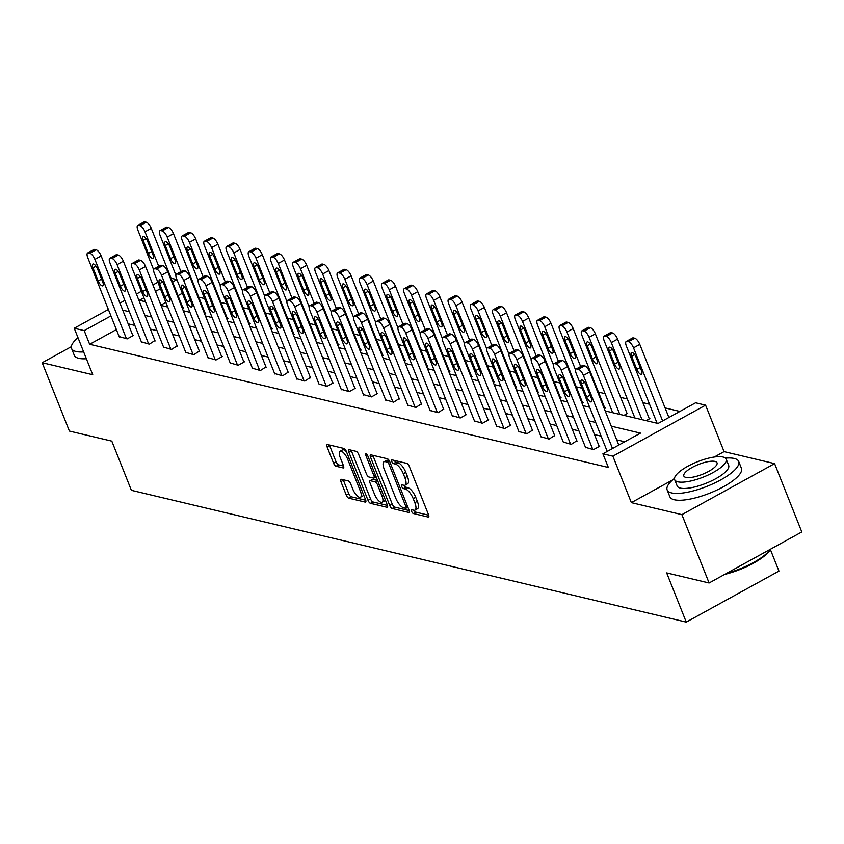 <?xml version="1.0" encoding="UTF-8"?>
<svg xmlns="http://www.w3.org/2000/svg" width="844" height="844" viewBox="0 0 844 844"><rect width="100%" height="100%" fill="white"/><g stroke="black" fill="none" stroke-linecap="round" stroke-linejoin="round"><path stroke-width="1.27" d="M411.619 511.411A2.121 0.781 -118.8 0 0 413.338 513.521L428.182 517.045A3.028 1.118 -118.8 0 0 428.573 517.013A3.028 1.118 -118.8 0 0 428.52 514.703L409.298 466.405A3.028 1.118 -118.8 0 0 406.829 463.388L391.985 459.864A2.121 0.781 -118.8 0 0 391.711 459.885A2.121 0.781 -118.8 0 0 391.753 461.51A2.121 0.781 -118.8 0 0 393.483 463.62L395.403 464.073A9.674 3.598 -118.8 0 1 403.295 473.727L404.888 477.746A9.674 3.598 -118.8 0 1 405.088 485.163A9.674 3.598 -118.8 0 1 403.833 485.268L401.913 484.815A2.121 0.781 -118.8 0 0 401.638 484.836A2.121 0.781 -118.8 0 0 401.681 486.46A2.121 0.781 -118.8 0 0 403.411 488.57L405.331 489.024A9.674 3.598 -118.8 0 1 413.222 498.677L414.826 502.697A9.674 3.598 -118.8 0 1 415.016 510.114A9.674 3.598 -118.8 0 1 413.771 510.219L411.851 509.765A2.121 0.781 -118.8 0 0 411.577 509.787A2.121 0.781 -118.8 0 0 411.619 511.411M414.225 510.293A2.121 0.781 -118.8 0 0 415.849 512.15L428.689 515.199M394.391 460.434A2.121 0.781 -118.8 0 0 395.984 462.238L397.904 462.691L395.403 464.073M404.297 485.332A2.121 0.781 -118.8 0 0 405.911 487.188L407.842 487.653L405.331 489.024M341.229 479.265A3.028 1.118 -118.8 0 0 340.839 479.308A3.028 1.118 -118.8 0 0 340.902 481.618L346.293 495.175A3.028 1.118 -118.8 0 0 348.751 498.182L365.241 502.106A3.028 1.118 -118.8 0 0 365.631 502.064A3.028 1.118 -118.8 0 0 365.568 499.753L346.356 451.456A3.028 1.118 -118.8 0 0 343.888 448.438L327.398 444.524A3.028 1.118 -118.8 0 0 327.008 444.556A3.028 1.118 -118.8 0 0 327.071 446.877L333.58 463.24A3.028 1.118 -118.8 0 0 336.049 466.257L343.107 467.935A3.028 1.118 -118.8 0 0 343.497 467.903A3.028 1.118 -118.8 0 0 343.434 465.582L340.206 457.469A8.092 3.007 -118.8 0 1 340.048 451.266A8.092 3.007 -118.8 0 1 347.675 459.241L360.335 491.039A8.092 3.007 -118.8 0 1 360.493 497.232A8.092 3.007 -118.8 0 1 352.855 489.256L350.745 483.96A3.028 1.118 -118.8 0 0 348.287 480.943L341.229 479.265M116.377 329.582L89.643 344.289L84.2 330.626L74.24 328.253L108.37 309.474M709.097 582.982L681.899 514.64L774.602 463.63L801.8 531.963L709.097 582.982L666.676 572.907L686.256 622.112L131.39 490.332L111.809 441.138L69.398 431.062L42.2 362.72L92.734 374.725L74.24 328.253M672.679 479.909L631.365 502.644L681.899 514.64M631.365 502.644L612.871 456.171L602.911 453.808L640.49 433.12L611.256 426.178M89.643 344.289L608.355 467.471L602.911 453.808M389.738 505.493A3.028 1.118 -118.8 0 0 392.207 508.51L408.696 512.424A3.028 1.118 -118.8 0 0 409.087 512.382A3.028 1.118 -118.8 0 0 409.023 510.071L389.801 461.773A3.028 1.118 -118.8 0 0 387.343 458.756L370.854 454.842A3.028 1.118 -118.8 0 0 370.463 454.874A3.028 1.118 -118.8 0 0 370.527 457.195L389.738 505.493L392.249 504.111A3.028 1.118 -118.8 0 0 394.718 507.128L409.203 510.567M386.963 507.265L370.484 503.341A3.028 1.118 -118.8 0 1 368.016 500.334L348.794 452.036A3.028 1.118 -118.8 0 1 348.741 449.715A3.028 1.118 -118.8 0 1 349.131 449.683L356.179 451.361A3.028 1.118 -118.8 0 1 358.647 454.378L366.444 473.959A3.028 1.118 -118.8 0 0 368.902 476.976L373.586 478.084A3.028 1.118 -118.8 0 0 373.976 478.052A3.028 1.118 -118.8 0 0 373.913 475.731L365.8 455.349A2.121 0.781 -118.8 0 1 365.758 453.724A2.121 0.781 -118.8 0 1 367.762 455.813L387.301 504.912A3.028 1.118 -118.8 0 1 387.354 507.223A3.028 1.118 -118.8 0 1 386.963 507.265L387.596 506.917M71.36 346.673L42.2 362.72M686.256 622.112L778.959 571.093L770.361 549.476M624.782 441.771L616.7 439.851M601.15 436.158L594.492 434.576M578.942 430.883L572.285 429.301M556.734 425.608L550.077 424.026M534.526 420.333L527.869 418.751M512.319 415.058L505.661 413.476M490.111 409.783L483.464 408.211M467.914 404.519L461.257 402.936M445.706 399.244L439.049 397.661M423.498 393.969L416.841 392.386M401.29 388.694L394.633 387.111M379.083 383.419L372.426 381.836M356.885 378.144L350.228 376.561M334.678 372.869L328.021 371.297M312.47 367.604L305.813 366.022M290.262 362.329L283.605 360.747M268.054 357.054L261.397 355.472M245.847 351.779L239.2 350.197M223.649 346.504L216.992 344.922M201.442 341.229L194.785 339.647M179.234 335.954L172.577 334.382M157.026 330.69L150.369 329.107M134.818 325.415L128.161 323.832M585.483 447.32L593.49 449.63L599.757 446.191L599.04 446.022M563.275 442.045L571.282 444.366L576.842 440.747M541.067 436.77L549.075 439.091L554.635 435.472M518.86 431.495L526.878 433.816L532.427 430.197M496.652 426.22L504.67 428.541L510.936 425.091L510.219 424.922M474.455 420.945L482.462 423.266L488.729 419.816L488.011 419.647M452.247 415.67L460.254 417.991L466.521 414.552L465.804 414.372M430.039 410.406L438.047 412.716L443.606 409.108M407.831 405.131L415.839 407.452L421.399 403.833M385.624 399.856L393.642 402.177L399.191 398.558M363.416 394.581L371.434 396.902L377.701 393.452L376.983 393.283M341.219 389.306L349.226 391.627L355.493 388.177L354.775 388.008M319.011 384.031L327.018 386.352L333.285 382.902L332.568 382.733M296.803 378.756L304.811 381.077L310.37 377.458M274.595 373.491L282.613 375.802L288.163 372.193M252.388 368.216L260.406 370.527L265.955 366.918M230.18 362.941L238.198 365.262L244.465 361.812L243.747 361.643M207.983 357.666L215.99 359.987L222.257 356.537L221.539 356.368M185.775 352.391L193.782 354.712L199.342 351.093M163.567 347.116L171.575 349.437L177.135 345.818M141.359 341.841L149.377 344.162L154.927 340.543M119.152 336.566L127.17 338.887L133.436 335.448L132.719 335.279M679.905 411.439L665.072 407.916M649.521 404.223L642.864 402.641M627.314 398.948L620.656 397.366M605.106 393.673L598.449 392.091M582.065 388.198L576.252 386.816M559.857 382.923L554.044 381.541M537.649 377.648L531.836 376.276M515.441 372.383L509.628 371.001M493.234 367.108L487.421 365.726M471.036 361.833L465.213 360.451M448.829 356.558L443.016 355.176M426.621 351.283L420.808 349.901M404.413 346.008L398.6 344.626M382.205 340.733L376.392 339.362M359.998 335.469L354.185 334.087M337.8 330.194L331.987 328.812M315.593 324.919L309.78 323.537M293.385 319.644L287.572 318.262M271.177 314.369L265.364 312.987M248.969 309.094L243.156 307.712M226.772 303.819L220.949 302.437M204.564 298.544L198.751 297.172M171.1 278.225L176.913 279.607L182.346 293.269L178.031 295.643M165.857 302.352L160.919 305.074M646.156 420.65L649.869 418.613L649.152 418.445M623.948 415.375L627.662 413.338L626.944 413.17M604.304 408.696L605.454 408.063L604.747 407.895M582.096 403.421L583.246 402.788L582.539 402.62M559.889 398.157L561.038 397.513L560.332 397.345M537.681 392.882L538.841 392.249L538.124 392.08M515.473 387.607L516.633 386.974L515.916 386.805M493.265 382.332L494.426 381.699L493.708 381.53M471.068 377.057L472.218 376.424L471.511 376.255M448.86 371.782L450.01 371.149L449.303 370.98M426.653 366.507L427.802 365.874L427.096 365.705M404.445 361.243L405.605 360.599L404.888 360.43M382.237 355.968L383.398 355.335L382.68 355.155M360.04 350.693L361.19 350.06L360.472 349.891M337.832 345.418L338.982 344.785L338.275 344.616M315.624 340.143L316.774 339.51L316.067 339.341M293.417 334.868L294.567 334.235L293.86 334.066M271.209 329.593L272.369 328.96L271.652 328.791M249.001 324.328L250.162 323.685L249.444 323.516M226.804 319.053L227.954 318.41L227.247 318.241M204.596 313.778L205.746 313.145L205.039 312.976M182.388 308.503L183.538 307.87L182.832 307.701M605.18 410.922L658.035 423.477L695.614 402.788L705.584 405.162L612.871 456.171M774.602 463.63L724.068 451.624L705.584 405.162M119.922 303.112L124.87 300.401M136.422 294.039L141.359 291.317M152.912 284.966L157.86 282.244M110.933 315.909L84.2 330.626M595.706 422.485L589.049 420.903M573.498 417.21L566.841 415.638M551.29 411.946L544.633 410.363M529.093 406.671L522.436 405.088M506.885 401.396L500.228 399.813M484.678 396.121L478.02 394.538M462.47 390.846L455.813 389.263M440.262 385.571L433.605 383.988M418.054 380.296L411.408 378.724M395.857 375.021L389.2 373.449M373.649 369.756L366.992 368.174M351.442 364.481L344.785 362.899M329.234 359.206L322.577 357.624M307.026 353.931L300.369 352.349M284.829 348.656L278.172 347.074M262.621 343.381L255.964 341.799M240.413 338.106L233.756 336.534M218.206 332.842L211.549 331.259M195.998 327.567L189.341 325.984M173.79 322.292L167.144 320.709M151.593 317.017L144.936 315.434M129.385 311.742L122.728 310.159M143.923 297.763L139.323 300.285L145.516 301.762M161.067 305.454L167.724 307.037M183.275 310.729L189.932 312.301M205.482 315.994L212.129 317.576M227.68 321.269L234.337 322.851M249.887 326.544L256.544 328.126M272.095 331.819L278.752 333.401M294.303 337.094L300.96 338.676M316.511 342.369L323.168 343.951M338.718 347.644L345.365 349.216M360.916 352.908L367.573 354.491M383.123 358.183L389.78 359.766M405.331 363.458L411.988 365.041M427.539 368.733L434.196 370.316M449.746 374.008L456.404 375.591M471.944 379.283L478.601 380.866M494.151 384.558L500.808 386.13M516.359 389.833L523.016 391.405M538.567 395.097L545.224 396.68M560.775 400.373L567.432 401.955M582.982 405.647L589.629 407.23M176.913 279.607L172.598 281.98M160.423 288.68L155.475 291.402M724.068 451.624L714.246 457.037M415.016 510.114L417.516 508.732A9.674 3.598 -118.8 0 0 417.326 501.325L414.826 502.697M407.842 487.653A9.674 3.598 -118.8 0 1 415.723 497.295L417.326 501.325M405.088 485.163L407.589 483.781A9.674 3.598 -118.8 0 0 407.399 476.364L404.888 477.746M397.904 462.691A9.674 3.598 -118.8 0 1 405.795 472.345L407.399 476.364M372.858 455.317A3.028 1.118 -118.8 0 0 373.027 455.813L392.249 504.111M405.658 508.299A2.121 0.781 -118.8 0 0 405.932 508.278A2.121 0.781 -118.8 0 0 405.89 506.653L389.021 464.263A2.121 0.781 -118.8 0 0 387.301 462.153L385.275 461.668A9.674 3.598 -118.8 0 0 384.02 461.773A9.674 3.598 -118.8 0 0 384.22 469.19L395.752 498.171A9.674 3.598 -118.8 0 0 403.632 507.814L405.658 508.299M384.02 461.773L386.531 460.402A9.674 3.598 -118.8 0 1 387.776 460.286L389.242 460.634M387.47 505.408L372.985 501.969L370.484 503.341M351.125 450.158A3.028 1.118 -118.8 0 0 351.304 450.654L370.527 498.952A3.028 1.118 -118.8 0 0 372.985 501.969M374.525 494.289A8.092 3.007 -118.8 0 0 382.163 502.254A8.092 3.007 -118.8 0 0 382.005 496.061L377.542 484.857A3.028 1.118 -118.8 0 0 375.084 481.84L370.4 480.732A3.028 1.118 -118.8 0 0 370.01 480.763A3.028 1.118 -118.8 0 0 370.073 483.084L374.525 494.289M382.163 502.254L384.674 500.882A8.092 3.007 -118.8 0 0 385.328 499.975M372.278 479.698A3.028 1.118 -118.8 0 1 372.521 479.392A3.028 1.118 -118.8 0 1 372.911 479.35L377.563 480.458L375.084 481.84M360.493 497.232L362.994 495.85A8.092 3.007 -118.8 0 0 363.658 494.943M346.525 451.899A8.092 3.007 -118.8 0 0 342.548 449.884L340.048 451.266M329.403 444.999A3.028 1.118 -118.8 0 0 329.571 445.495L336.091 461.858A3.028 1.118 -118.8 0 0 338.549 464.875L343.613 466.078M343.223 479.74A3.028 1.118 -118.8 0 0 343.402 480.247L348.794 493.793A3.028 1.118 -118.8 0 0 351.262 496.81L365.747 500.249M668.891 417.495L639.794 344.394A6.161 2.289 61.2 0 0 634.772 338.244L633.348 337.906A6.161 2.289 61.2 0 0 632.557 337.98L626.29 341.43A6.161 2.289 -118.8 0 0 626.406 346.146L657.096 423.245M626.29 341.43A6.161 2.289 -118.8 0 1 627.081 341.356L628.506 341.693A6.161 2.289 -118.8 0 1 633.527 347.833L662.624 420.945M631.607 356.295L636.83 369.408A4.927 1.825 -118.8 0 0 641.482 374.272A4.927 1.825 -118.8 0 0 641.387 370.495L636.165 357.371A4.927 1.825 -118.8 0 0 631.512 352.518A4.927 1.825 -118.8 0 0 631.607 356.295L634.646 354.617M607.226 451.434L576.304 373.723A6.161 2.289 -118.8 0 1 576.178 369.007A6.161 2.289 -118.8 0 1 576.969 368.933L578.393 369.271A6.161 2.289 -118.8 0 1 583.415 375.411L612.512 448.523M618.779 445.073L589.682 371.972L583.415 375.411M581.495 383.872A4.927 1.825 61.2 0 1 581.4 380.095A4.927 1.825 61.2 0 1 586.053 384.948L591.275 398.073A4.927 1.825 61.2 0 1 591.37 401.849A4.927 1.825 61.2 0 1 586.717 396.986L581.495 383.872L584.533 382.195M576.178 369.007L582.444 365.558A6.161 2.289 61.2 0 1 583.236 365.484L584.66 365.821A6.161 2.289 61.2 0 1 589.682 371.972M770.519 549.18A37.579 11.13 158.3 0 1 724.669 574.405M726.705 573.287A38.497 11.405 -21.7 0 0 770.361 549.265M674.504 478.379A38.497 11.405 -21.7 0 0 667.15 489.931A38.497 11.405 -21.7 0 0 671.602 492.928A38.497 11.405 -21.7 0 0 714.151 483.253A38.497 11.405 -21.7 0 0 738.7 461.457A38.497 11.405 -21.7 0 0 734.248 458.461A38.497 11.405 -21.7 0 0 725.429 458.123M667.15 489.931L669.872 496.768A38.497 11.405 -21.7 0 0 674.324 499.764A38.497 11.405 -21.7 0 0 716.872 490.09A38.497 11.405 -21.7 0 0 741.422 468.293L738.7 461.457M726.178 459.157L728.678 465.445A27.725 8.208 158.3 0 1 711.007 481.133A27.725 8.208 158.3 0 1 680.38 488.106A27.725 8.208 158.3 0 1 677.173 485.944L674.673 479.656A27.725 8.208 -21.7 0 0 677.869 481.818A27.725 8.208 -21.7 0 0 708.506 474.856A27.725 8.208 -21.7 0 0 726.178 459.157A27.725 8.208 -21.7 0 0 722.97 456.994A27.725 8.208 -21.7 0 0 692.344 463.968A27.725 8.208 -21.7 0 0 674.673 479.656M714.952 461.415A17.861 5.286 -21.7 0 0 695.213 465.899A17.861 5.286 -21.7 0 0 683.83 476.016A17.861 5.286 -21.7 0 0 685.887 477.409A17.861 5.286 -21.7 0 0 705.637 472.914A17.861 5.286 -21.7 0 0 717.02 462.797A17.861 5.286 -21.7 0 0 714.952 461.415M77.996 337.706A38.497 11.405 -21.7 0 0 71.582 348.488A38.497 11.405 -21.7 0 0 76.034 351.494A38.497 11.405 -21.7 0 0 83.661 351.916M71.582 348.488L74.304 355.324A38.497 11.405 -21.7 0 0 78.756 358.32A38.497 11.405 -21.7 0 0 86.373 358.753M649.342 418.898L617.586 339.119A6.161 2.289 61.2 0 0 612.565 332.979L611.14 332.631A6.161 2.289 61.2 0 0 610.349 332.705L604.082 336.155A6.161 2.289 -118.8 0 0 604.209 340.87L634.888 417.98M604.082 336.155A6.161 2.289 -118.8 0 1 604.874 336.081L606.298 336.418A6.161 2.289 -118.8 0 1 611.32 342.569L642.01 419.668M609.4 351.02L614.622 364.144A4.927 1.825 -118.8 0 0 619.274 368.997A4.927 1.825 -118.8 0 0 619.179 365.22L613.957 352.096A4.927 1.825 -118.8 0 0 609.305 347.243A4.927 1.825 -118.8 0 0 609.4 351.02L612.438 349.342M627.134 413.634L595.379 333.844A6.161 2.289 61.2 0 0 590.357 327.704L588.933 327.366A6.161 2.289 61.2 0 0 588.141 327.43L581.875 330.88A6.161 2.289 -118.8 0 0 582.001 335.596L612.681 412.705M581.875 330.88A6.161 2.289 -118.8 0 1 582.666 330.806L584.09 331.143A6.161 2.289 -118.8 0 1 589.112 337.294L619.802 414.393M587.192 345.745L592.414 358.869A4.927 1.825 -118.8 0 0 597.067 363.722A4.927 1.825 -118.8 0 0 596.972 359.945L591.749 346.831A4.927 1.825 -118.8 0 0 587.097 341.968A4.927 1.825 -118.8 0 0 587.192 345.745L590.241 344.078M585.662 447.774L554.097 368.448A6.161 2.289 -118.8 0 1 553.97 363.732A6.161 2.289 -118.8 0 1 554.761 363.658L556.185 363.996A6.161 2.289 -118.8 0 1 561.207 370.136L592.783 449.462M599.229 446.476L567.474 366.697L561.207 370.136M559.287 378.597A4.927 1.825 61.2 0 1 559.192 374.82A4.927 1.825 61.2 0 1 563.845 379.673L569.067 392.798A4.927 1.825 61.2 0 1 569.162 396.574A4.927 1.825 61.2 0 1 564.509 391.711L559.287 378.597L562.336 376.92M553.97 363.732L560.237 360.282A6.161 2.289 61.2 0 1 561.028 360.209L562.452 360.546A6.161 2.289 61.2 0 1 567.474 366.697M563.454 442.499L531.889 363.173A6.161 2.289 -118.8 0 1 531.762 358.457A6.161 2.289 -118.8 0 1 532.564 358.383L533.988 358.721A6.161 2.289 -118.8 0 1 539.01 364.872L570.576 444.197M577.022 441.201L545.266 361.422L539.01 364.872M537.09 373.322A4.927 1.825 61.2 0 1 536.984 369.545A4.927 1.825 61.2 0 1 541.637 374.398L546.859 387.523A4.927 1.825 61.2 0 1 546.965 391.299A4.927 1.825 61.2 0 1 542.312 386.447L537.09 373.322L540.128 371.645M531.762 358.457L538.029 355.007A6.161 2.289 61.2 0 1 538.82 354.934L540.244 355.282A6.161 2.289 61.2 0 1 545.266 361.422M604.926 408.359L573.171 328.569A6.161 2.289 61.2 0 0 568.149 322.429L566.725 322.091A6.161 2.289 61.2 0 0 565.934 322.155L559.667 325.605A6.161 2.289 -118.8 0 0 559.794 330.331L575.597 370.041M559.667 325.605A6.161 2.289 -118.8 0 1 560.469 325.541L561.893 325.879A6.161 2.289 -118.8 0 1 566.915 332.019L580.651 366.539M564.995 340.47L570.217 353.594A4.927 1.825 -118.8 0 0 574.869 358.447A4.927 1.825 -118.8 0 0 574.764 354.67L569.542 341.556A4.927 1.825 -118.8 0 0 564.889 336.693A4.927 1.825 -118.8 0 0 564.995 340.47L568.033 338.803M582.719 403.084L550.974 323.294A6.161 2.289 61.2 0 0 545.941 317.154L544.528 316.817A6.161 2.289 61.2 0 0 543.726 316.89L537.47 320.33A6.161 2.289 -118.8 0 0 537.586 325.056L553.39 364.766M537.47 320.33A6.161 2.289 -118.8 0 1 538.261 320.266L539.685 320.604A6.161 2.289 -118.8 0 1 544.707 326.744L558.443 361.264M542.787 335.195L548.009 348.319A4.927 1.825 -118.8 0 0 552.662 353.182A4.927 1.825 -118.8 0 0 552.556 349.405L547.345 336.281A4.927 1.825 -118.8 0 0 542.681 331.418A4.927 1.825 -118.8 0 0 542.787 335.195L545.825 333.528M560.511 397.809L528.766 318.019A6.161 2.289 61.2 0 0 523.744 311.879L522.32 311.541A6.161 2.289 61.2 0 0 521.518 311.615L515.262 315.055A6.161 2.289 -118.8 0 0 515.378 319.781L531.182 359.491M515.262 315.055A6.161 2.289 -118.8 0 1 516.053 314.991L517.477 315.329A6.161 2.289 -118.8 0 1 522.499 321.469L536.235 355.999M520.579 329.92L525.801 343.044A4.927 1.825 -118.8 0 0 530.454 347.907A4.927 1.825 -118.8 0 0 530.359 344.13L525.137 331.006A4.927 1.825 -118.8 0 0 520.484 326.143A4.927 1.825 -118.8 0 0 520.579 329.92L523.618 328.253M541.247 437.224L509.681 357.898A6.161 2.289 -118.8 0 1 509.565 353.182A6.161 2.289 -118.8 0 1 510.356 353.108L511.781 353.446A6.161 2.289 -118.8 0 1 516.802 359.597L548.368 438.922M554.814 435.937L523.069 356.147L516.802 359.597M514.882 368.047A4.927 1.825 61.2 0 1 514.777 364.27A4.927 1.825 61.2 0 1 519.44 369.134L524.651 382.248A4.927 1.825 61.2 0 1 524.757 386.024A4.927 1.825 61.2 0 1 520.104 381.171L514.882 368.047L517.921 366.37M509.565 353.182L515.821 349.732A6.161 2.289 61.2 0 1 516.623 349.669L518.037 350.007A6.161 2.289 61.2 0 1 523.069 356.147M519.049 431.959L487.473 352.634A6.161 2.289 -118.8 0 1 487.357 347.907A6.161 2.289 -118.8 0 1 488.148 347.833L489.573 348.182A6.161 2.289 -118.8 0 1 494.595 354.322L526.16 433.647M532.606 430.662L500.861 350.872L494.595 354.322M492.674 362.772A4.927 1.825 61.2 0 1 492.579 358.995A4.927 1.825 61.2 0 1 497.232 363.859L502.454 376.973A4.927 1.825 61.2 0 1 502.549 380.749A4.927 1.825 61.2 0 1 497.897 375.897L492.674 362.772L495.713 361.105M487.357 347.907L493.613 344.457A6.161 2.289 61.2 0 1 494.415 344.394L495.839 344.732A6.161 2.289 61.2 0 1 500.861 350.872M496.842 426.684L465.276 347.359A6.161 2.289 -118.8 0 1 465.149 342.632A6.161 2.289 -118.8 0 1 465.941 342.569L467.365 342.907A6.161 2.289 -118.8 0 1 472.387 349.047L503.952 428.372M510.398 425.387L478.653 345.597L472.387 349.047M470.467 357.497A4.927 1.825 61.2 0 1 470.372 353.72A4.927 1.825 61.2 0 1 475.024 358.584L480.247 371.708A4.927 1.825 61.2 0 1 480.341 375.474A4.927 1.825 61.2 0 1 475.689 370.621L470.467 357.497L473.505 355.83M465.149 342.632L471.416 339.193A6.161 2.289 61.2 0 1 472.207 339.119L473.632 339.457A6.161 2.289 61.2 0 1 478.653 345.597M538.303 392.534L506.558 312.755A6.161 2.289 61.2 0 0 501.536 306.604L500.112 306.267A6.161 2.289 61.2 0 0 499.321 306.34L493.054 309.79A6.161 2.289 -118.8 0 0 493.181 314.506L508.985 354.216M493.054 309.79A6.161 2.289 -118.8 0 1 493.846 309.716L495.27 310.054A6.161 2.289 -118.8 0 1 500.292 316.194L514.028 350.724M498.371 324.655L503.594 337.769A4.927 1.825 -118.8 0 0 508.246 342.632A4.927 1.825 -118.8 0 0 508.151 338.855L502.929 325.731A4.927 1.825 -118.8 0 0 498.276 320.878A4.927 1.825 -118.8 0 0 498.371 324.655L501.41 322.978M474.634 421.409L443.068 342.084A6.161 2.289 -118.8 0 1 442.942 337.357A6.161 2.289 -118.8 0 1 443.733 337.294L445.157 337.632A6.161 2.289 -118.8 0 1 450.179 343.772L481.755 423.097M488.201 420.112L456.446 340.322L450.179 343.772M448.259 352.222A4.927 1.825 61.2 0 1 448.164 348.445A4.927 1.825 61.2 0 1 452.817 353.309L458.039 366.433A4.927 1.825 61.2 0 1 458.134 370.21A4.927 1.825 61.2 0 1 453.481 365.346L448.259 352.222L451.297 350.555M442.942 337.357L449.208 333.918A6.161 2.289 61.2 0 1 450 333.844L451.424 334.182A6.161 2.289 61.2 0 1 456.446 340.322M516.106 387.259L484.351 307.48A6.161 2.289 61.2 0 0 479.329 301.329L477.904 300.991A6.161 2.289 61.2 0 0 477.113 301.065L470.846 304.515A6.161 2.289 -118.8 0 0 470.973 309.231L486.777 348.952M470.846 304.515A6.161 2.289 -118.8 0 1 471.638 304.441L473.062 304.779A6.161 2.289 -118.8 0 1 478.084 310.919L491.83 345.449M476.164 319.38L481.386 332.494A4.927 1.825 -118.8 0 0 486.038 337.357A4.927 1.825 -118.8 0 0 485.944 333.58L480.721 320.456A4.927 1.825 -118.8 0 0 476.069 315.603A4.927 1.825 -118.8 0 0 476.164 319.38L479.202 317.703M452.426 416.134L420.861 336.809A6.161 2.289 -118.8 0 1 420.734 332.093A6.161 2.289 -118.8 0 1 421.536 332.019L422.949 332.357A6.161 2.289 -118.8 0 1 427.982 338.497L459.547 417.822M465.993 414.837L434.238 335.047L427.982 338.497M426.062 346.958A4.927 1.825 61.2 0 1 425.956 343.181A4.927 1.825 61.2 0 1 430.609 348.034L435.831 361.158A4.927 1.825 61.2 0 1 435.937 364.935A4.927 1.825 61.2 0 1 431.273 360.072L426.062 346.958L429.1 345.28M420.734 332.093L427.001 328.643A6.161 2.289 61.2 0 1 427.792 328.569L429.216 328.907A6.161 2.289 61.2 0 1 434.238 335.047M493.898 381.984L462.143 302.205A6.161 2.289 61.2 0 0 457.121 296.065L455.697 295.716A6.161 2.289 61.2 0 0 454.905 295.79L448.639 299.24A6.161 2.289 -118.8 0 0 448.765 303.956L464.569 343.677M448.639 299.24A6.161 2.289 -118.8 0 1 449.441 299.166L450.854 299.504A6.161 2.289 -118.8 0 1 455.887 305.655L469.623 340.174M453.966 314.105L459.178 327.229A4.927 1.825 -118.8 0 0 463.841 332.082A4.927 1.825 -118.8 0 0 463.736 328.305L458.514 315.181A4.927 1.825 -118.8 0 0 453.861 310.328A4.927 1.825 -118.8 0 0 453.966 314.105L457.005 312.428M430.218 410.859L398.653 331.534A6.161 2.289 -118.8 0 1 398.526 326.818A6.161 2.289 -118.8 0 1 399.328 326.744L400.752 327.082A6.161 2.289 -118.8 0 1 405.774 333.222L437.34 412.547M443.786 409.562L412.03 329.782L405.774 333.222M403.854 341.683A4.927 1.825 61.2 0 1 403.748 337.906A4.927 1.825 61.2 0 1 408.401 342.759L413.623 355.883A4.927 1.825 61.2 0 1 413.729 359.66A4.927 1.825 61.2 0 1 409.076 354.796L403.854 341.683L406.892 340.005M398.526 326.818L404.793 323.368A6.161 2.289 61.2 0 1 405.584 323.294L407.008 323.632A6.161 2.289 61.2 0 1 412.03 329.782M471.69 376.719L439.935 296.93A6.161 2.289 61.2 0 0 434.913 290.79L433.489 290.452A6.161 2.289 61.2 0 0 432.698 290.515L426.431 293.965A6.161 2.289 -118.8 0 0 426.558 298.681L442.361 338.402M426.431 293.965A6.161 2.289 -118.8 0 1 427.233 293.891L428.657 294.229A6.161 2.289 -118.8 0 1 433.679 300.38L447.415 334.899M431.759 308.83L436.981 321.954A4.927 1.825 -118.8 0 0 441.634 326.807A4.927 1.825 -118.8 0 0 441.528 323.03L436.306 309.917A4.927 1.825 -118.8 0 0 431.653 305.053A4.927 1.825 -118.8 0 0 431.759 308.83L434.797 307.153M408.011 405.584L376.445 326.259A6.161 2.289 -118.8 0 1 376.329 321.543A6.161 2.289 -118.8 0 1 377.12 321.469L378.545 321.807A6.161 2.289 -118.8 0 1 383.566 327.947L415.132 407.272M421.578 404.287L389.833 324.507L383.566 327.947M381.646 336.408A4.927 1.825 61.2 0 1 381.551 332.631A4.927 1.825 61.2 0 1 386.204 337.484L391.426 350.608A4.927 1.825 61.2 0 1 391.521 354.385A4.927 1.825 61.2 0 1 386.868 349.532L381.646 336.408L384.685 334.73M376.329 321.543L382.585 318.093A6.161 2.289 61.2 0 1 383.387 318.019L384.811 318.357A6.161 2.289 61.2 0 1 389.833 324.507M449.483 371.444L417.738 291.655A6.161 2.289 61.2 0 0 412.716 285.515L411.292 285.177A6.161 2.289 61.2 0 0 410.49 285.24L404.234 288.69A6.161 2.289 -118.8 0 0 404.35 293.417L420.154 333.127M404.234 288.69A6.161 2.289 -118.8 0 1 405.025 288.616L406.449 288.964A6.161 2.289 -118.8 0 1 411.471 295.105L425.207 329.624M409.551 303.555L414.773 316.679A4.927 1.825 -118.8 0 0 419.426 321.532A4.927 1.825 -118.8 0 0 419.331 317.755L414.109 304.642A4.927 1.825 -118.8 0 0 409.456 299.778A4.927 1.825 -118.8 0 0 409.551 303.555L412.589 301.888M385.813 400.309L354.237 320.984A6.161 2.289 -118.8 0 1 354.121 316.268A6.161 2.289 -118.8 0 1 354.913 316.194L356.337 316.532A6.161 2.289 -118.8 0 1 361.359 322.682L392.924 402.008M399.37 399.012L367.625 319.232L361.359 322.682M359.438 331.133A4.927 1.825 61.2 0 1 359.344 327.356A4.927 1.825 61.2 0 1 363.996 332.219L369.218 345.333A4.927 1.825 61.2 0 1 369.313 349.11A4.927 1.825 61.2 0 1 364.661 344.257L359.438 331.133L362.477 329.455M354.121 316.268L360.377 312.818A6.161 2.289 61.2 0 1 361.179 312.755L362.603 313.092A6.161 2.289 61.2 0 1 367.625 319.232M427.275 366.169L395.53 286.38A6.161 2.289 61.2 0 0 390.508 280.24L389.084 279.902A6.161 2.289 61.2 0 0 388.293 279.976L382.026 283.415A6.161 2.289 -118.8 0 0 382.142 288.142L397.946 327.852M382.026 283.415A6.161 2.289 -118.8 0 1 382.817 283.352L384.242 283.689A6.161 2.289 -118.8 0 1 389.263 289.83L402.999 324.349M387.343 298.28L392.565 311.404A4.927 1.825 -118.8 0 0 397.218 316.268A4.927 1.825 -118.8 0 0 397.123 312.491L391.901 299.367A4.927 1.825 -118.8 0 0 387.248 294.503A4.927 1.825 -118.8 0 0 387.343 298.28L390.382 296.613M363.606 395.045L332.04 315.719A6.161 2.289 -118.8 0 1 331.914 310.993A6.161 2.289 -118.8 0 1 332.705 310.919L334.129 311.257A6.161 2.289 -118.8 0 1 339.151 317.407L370.716 396.733M377.162 393.747L345.418 313.957L339.151 317.407M337.231 325.858A4.927 1.825 61.2 0 1 337.136 322.081A4.927 1.825 61.2 0 1 341.788 326.944L347.011 340.058A4.927 1.825 61.2 0 1 347.106 343.835A4.927 1.825 61.2 0 1 342.453 338.982L337.231 325.858L340.269 324.191M331.914 310.993L338.18 307.543A6.161 2.289 61.2 0 1 338.971 307.48L340.396 307.817A6.161 2.289 61.2 0 1 345.418 313.957M405.067 360.894L373.322 281.105A6.161 2.289 61.2 0 0 368.3 274.965L366.876 274.627A6.161 2.289 61.2 0 0 366.085 274.701L359.818 278.14A6.161 2.289 -118.8 0 0 359.945 282.867L375.749 322.577M359.818 278.14A6.161 2.289 -118.8 0 1 360.61 278.077L362.034 278.414A6.161 2.289 -118.8 0 1 367.056 284.555L380.792 319.074M365.135 293.005L370.358 306.129A4.927 1.825 -118.8 0 0 375.01 310.993A4.927 1.825 -118.8 0 0 374.915 307.216L369.693 294.092A4.927 1.825 -118.8 0 0 365.041 289.228A4.927 1.825 -118.8 0 0 365.135 293.005L368.174 291.338M341.398 389.77L309.832 310.444A6.161 2.289 -118.8 0 1 309.706 305.718A6.161 2.289 -118.8 0 1 310.497 305.655L311.921 305.992A6.161 2.289 -118.8 0 1 316.943 312.132L348.519 391.458M354.965 388.472L323.21 308.682L316.943 312.132M315.023 320.583A4.927 1.825 61.2 0 1 314.928 316.806A4.927 1.825 61.2 0 1 319.581 321.669L324.803 334.783A4.927 1.825 61.2 0 1 324.898 338.56A4.927 1.825 61.2 0 1 320.245 333.707L315.023 320.583L318.061 318.916M309.706 305.718L315.972 302.268A6.161 2.289 61.2 0 1 316.764 302.205L318.188 302.542A6.161 2.289 61.2 0 1 323.21 308.682M382.87 355.619L351.115 275.83A6.161 2.289 61.2 0 0 346.093 269.69L344.668 269.352A6.161 2.289 61.2 0 0 343.877 269.426L337.611 272.876A6.161 2.289 -118.8 0 0 337.737 277.592L353.541 317.302M337.611 272.876A6.161 2.289 -118.8 0 1 338.402 272.802L339.826 273.139A6.161 2.289 -118.8 0 1 344.848 279.28L358.594 313.81M342.928 287.741L348.15 300.854A4.927 1.825 -118.8 0 0 352.803 305.718A4.927 1.825 -118.8 0 0 352.708 301.941L347.485 288.817A4.927 1.825 -118.8 0 0 342.833 283.964A4.927 1.825 -118.8 0 0 342.928 287.741L345.977 286.063M319.19 384.495L287.625 305.169A6.161 2.289 -118.8 0 1 287.498 300.443A6.161 2.289 -118.8 0 1 288.3 300.38L289.724 300.717A6.161 2.289 -118.8 0 1 294.746 306.857L326.311 386.183M332.758 383.197L301.002 303.407L294.746 306.857M292.826 315.308A4.927 1.825 61.2 0 1 292.72 311.531A4.927 1.825 61.2 0 1 297.373 316.394L302.595 329.519A4.927 1.825 61.2 0 1 302.701 333.296A4.927 1.825 61.2 0 1 298.037 328.432L292.826 315.308L295.864 313.641M287.498 300.443L293.765 297.004A6.161 2.289 61.2 0 1 294.556 296.93L295.98 297.267A6.161 2.289 61.2 0 1 301.002 303.407M360.662 350.344L328.907 270.565A6.161 2.289 61.2 0 0 323.885 264.415L322.461 264.077A6.161 2.289 61.2 0 0 321.669 264.151L315.403 267.601A6.161 2.289 -118.8 0 0 315.529 272.317L331.333 312.037M315.403 267.601A6.161 2.289 -118.8 0 1 316.205 267.527L317.629 267.864A6.161 2.289 -118.8 0 1 322.651 274.005L336.387 308.535M320.731 282.466L325.953 295.579A4.927 1.825 -118.8 0 0 330.605 300.443A4.927 1.825 -118.8 0 0 330.5 296.666L325.278 283.542A4.927 1.825 -118.8 0 0 320.625 278.689A4.927 1.825 -118.8 0 0 320.731 282.466L323.769 280.788M296.982 379.22L265.417 299.894A6.161 2.289 -118.8 0 1 265.29 295.168A6.161 2.289 -118.8 0 1 266.092 295.105L267.516 295.442A6.161 2.289 -118.8 0 1 272.538 301.582L304.104 380.908M310.55 377.922L278.794 298.132L272.538 301.582M270.618 310.043A4.927 1.825 61.2 0 1 270.513 306.267A4.927 1.825 61.2 0 1 275.165 311.119L280.387 324.244A4.927 1.825 61.2 0 1 280.493 328.021A4.927 1.825 61.2 0 1 275.84 323.157L270.618 310.043L273.656 308.366M265.29 295.168L271.557 291.729A6.161 2.289 61.2 0 1 272.348 291.655L273.772 291.992A6.161 2.289 61.2 0 1 278.794 298.132M338.455 345.069L306.71 265.29A6.161 2.289 61.2 0 0 301.677 259.14L300.264 258.802A6.161 2.289 61.2 0 0 299.462 258.876L293.195 262.326A6.161 2.289 -118.8 0 0 293.322 267.042L309.126 306.762M293.195 262.326A6.161 2.289 -118.8 0 1 293.997 262.252L295.421 262.589A6.161 2.289 -118.8 0 1 300.443 268.73L314.179 303.26M298.523 277.191L303.745 290.315A4.927 1.825 -118.8 0 0 308.398 295.168A4.927 1.825 -118.8 0 0 308.292 291.391L303.08 278.267A4.927 1.825 -118.8 0 0 298.417 273.414A4.927 1.825 -118.8 0 0 298.523 277.191L301.561 275.513M274.775 373.945L243.209 294.619A6.161 2.289 -118.8 0 1 243.093 289.903A6.161 2.289 -118.8 0 1 243.884 289.83L245.309 290.167A6.161 2.289 -118.8 0 1 250.33 296.307L281.896 375.633M288.342 372.647L256.597 292.868L250.33 296.307M248.41 304.768A4.927 1.825 61.2 0 1 248.315 300.991A4.927 1.825 61.2 0 1 252.968 305.844L258.19 318.969A4.927 1.825 61.2 0 1 258.285 322.746A4.927 1.825 61.2 0 1 253.633 317.882L248.41 304.768L251.449 303.091M243.093 289.903L249.349 286.454A6.161 2.289 61.2 0 1 250.151 286.38L251.575 286.717A6.161 2.289 61.2 0 1 256.597 292.868M316.247 339.805L284.502 260.015A6.161 2.289 61.2 0 0 279.48 253.875L278.056 253.538A6.161 2.289 61.2 0 0 277.254 253.601L270.998 257.051A6.161 2.289 -118.8 0 0 271.114 261.767L286.918 301.487M270.998 257.051A6.161 2.289 -118.8 0 1 271.789 256.977L273.213 257.315A6.161 2.289 -118.8 0 1 278.235 263.465L291.971 297.985M276.315 271.916L281.537 285.04A4.927 1.825 -118.8 0 0 286.19 289.893A4.927 1.825 -118.8 0 0 286.095 286.116L280.873 273.002A4.927 1.825 -118.8 0 0 276.22 268.139A4.927 1.825 -118.8 0 0 276.315 271.916L279.353 270.238M252.578 368.67L221.001 289.344A6.161 2.289 -118.8 0 1 220.885 284.628A6.161 2.289 -118.8 0 1 221.677 284.555L223.101 284.892A6.161 2.289 -118.8 0 1 228.123 291.032L259.688 370.358M266.134 367.372L234.389 287.593L228.123 291.032M226.203 299.493A4.927 1.825 61.2 0 1 226.108 295.716A4.927 1.825 61.2 0 1 230.76 300.569L235.982 313.694A4.927 1.825 61.2 0 1 236.077 317.471A4.927 1.825 61.2 0 1 231.425 312.607L226.203 299.493L229.241 297.816M220.885 284.628L227.152 281.179A6.161 2.289 61.2 0 1 227.943 281.105L229.368 281.442A6.161 2.289 61.2 0 1 234.389 287.593M294.039 334.53L262.294 254.74A6.161 2.289 61.2 0 0 257.272 248.6L255.848 248.263A6.161 2.289 61.2 0 0 255.057 248.326L248.79 251.776A6.161 2.289 -118.8 0 0 248.917 256.502L264.721 296.212M248.79 251.776A6.161 2.289 -118.8 0 1 249.581 251.702L251.006 252.04A6.161 2.289 -118.8 0 1 256.027 258.19L269.763 292.71M254.107 266.641L259.33 279.765A4.927 1.825 -118.8 0 0 263.982 284.618A4.927 1.825 -118.8 0 0 263.887 280.841L258.665 267.727A4.927 1.825 -118.8 0 0 254.012 262.864A4.927 1.825 -118.8 0 0 254.107 266.641L257.146 264.974M230.37 363.395L198.804 284.069A6.161 2.289 -118.8 0 1 198.678 279.353A6.161 2.289 -118.8 0 1 199.469 279.28L200.893 279.617A6.161 2.289 -118.8 0 1 205.915 285.768L237.48 365.093M243.937 362.097L212.182 282.318L205.915 285.768M203.995 294.218A4.927 1.825 61.2 0 1 203.9 290.442A4.927 1.825 61.2 0 1 208.552 295.305L213.775 308.419A4.927 1.825 61.2 0 1 213.87 312.196A4.927 1.825 61.2 0 1 209.217 307.343L203.995 294.218L207.033 292.541M198.678 279.353L204.944 275.904A6.161 2.289 61.2 0 1 205.736 275.84L207.16 276.178A6.161 2.289 61.2 0 1 212.182 282.318M271.842 329.255L240.086 249.465A6.161 2.289 61.2 0 0 235.065 243.325L233.64 242.988A6.161 2.289 61.2 0 0 232.849 243.051L226.582 246.501A6.161 2.289 -118.8 0 0 226.709 251.227L242.513 290.937M226.582 246.501A6.161 2.289 -118.8 0 1 227.374 246.437L228.798 246.775A6.161 2.289 -118.8 0 1 233.82 252.915L247.566 287.435M231.9 261.366L237.122 274.49A4.927 1.825 -118.8 0 0 241.774 279.343A4.927 1.825 -118.8 0 0 241.679 275.566L236.457 262.452A4.927 1.825 -118.8 0 0 231.805 257.589A4.927 1.825 -118.8 0 0 231.9 261.366L234.938 259.699M208.162 358.13L176.596 278.805A6.161 2.289 -118.8 0 1 176.47 274.078A6.161 2.289 -118.8 0 1 177.261 274.005L178.685 274.342A6.161 2.289 -118.8 0 1 183.707 280.493L215.283 359.818M221.729 356.833L189.974 277.043L183.707 280.493M181.787 288.943A4.927 1.825 61.2 0 1 181.692 285.166A4.927 1.825 61.2 0 1 186.345 290.03L191.567 303.144A4.927 1.825 61.2 0 1 191.662 306.921A4.927 1.825 61.2 0 1 187.009 302.068L181.787 288.943L184.836 287.276M176.47 274.078L182.737 270.629A6.161 2.289 61.2 0 1 183.528 270.565L184.952 270.903A6.161 2.289 61.2 0 1 189.974 277.043M249.634 323.98L217.879 244.19A6.161 2.289 61.2 0 0 212.857 238.05L211.433 237.713A6.161 2.289 61.2 0 0 210.641 237.786L204.375 241.226A6.161 2.289 -118.8 0 0 204.501 245.952L220.305 285.662M204.375 241.226A6.161 2.289 -118.8 0 1 205.166 241.162L206.59 241.5A6.161 2.289 -118.8 0 1 211.612 247.64L225.359 282.16M209.692 256.091L214.914 269.215A4.927 1.825 -118.8 0 0 219.567 274.078A4.927 1.825 -118.8 0 0 219.472 270.302L214.249 257.177A4.927 1.825 -118.8 0 0 209.597 252.314A4.927 1.825 -118.8 0 0 209.692 256.091L212.741 254.424M185.954 352.855L154.389 273.53A6.161 2.289 -118.8 0 1 154.262 268.803A6.161 2.289 -118.8 0 1 155.064 268.74L156.488 269.078A6.161 2.289 -118.8 0 1 161.51 275.218L193.076 354.543M199.522 351.558L167.766 271.768L161.51 275.218M159.59 283.668A4.927 1.825 61.2 0 1 159.484 279.892A4.927 1.825 61.2 0 1 164.137 284.755L169.359 297.869A4.927 1.825 61.2 0 1 169.465 301.646A4.927 1.825 61.2 0 1 164.812 296.793L159.59 283.668L162.628 282.002M154.262 268.803L160.529 265.354A6.161 2.289 61.2 0 1 161.32 265.29L162.744 265.628A6.161 2.289 61.2 0 1 167.766 271.768M227.426 318.705L195.671 238.915A6.161 2.289 61.2 0 0 190.649 232.775L189.225 232.438A6.161 2.289 61.2 0 0 188.434 232.511L182.167 235.951A6.161 2.289 -118.8 0 0 182.293 240.677L198.097 280.387M182.167 235.951A6.161 2.289 -118.8 0 1 182.969 235.887L184.393 236.225A6.161 2.289 -118.8 0 1 189.415 242.365L203.151 276.895M187.495 250.826L192.717 263.94A4.927 1.825 -118.8 0 0 197.369 268.803A4.927 1.825 -118.8 0 0 197.264 265.027L192.042 251.902A4.927 1.825 -118.8 0 0 187.389 247.049A4.927 1.825 -118.8 0 0 187.495 250.826L190.533 249.149M163.747 347.58L132.181 268.255A6.161 2.289 -118.8 0 1 132.065 263.528A6.161 2.289 -118.8 0 1 132.856 263.465L134.28 263.803A6.161 2.289 -118.8 0 1 139.302 269.943L170.868 349.268M177.314 346.283L145.569 266.493L139.302 269.943M137.382 278.393A4.927 1.825 61.2 0 1 137.277 274.616A4.927 1.825 61.2 0 1 141.94 279.48L147.151 292.604A4.927 1.825 61.2 0 1 147.257 296.381A4.927 1.825 61.2 0 1 142.604 291.518L137.382 278.393L140.42 276.726M132.065 263.528L138.321 260.089A6.161 2.289 61.2 0 1 139.123 260.015L140.537 260.353A6.161 2.289 61.2 0 1 145.569 266.493M205.219 313.43L173.474 233.651A6.161 2.289 61.2 0 0 168.441 227.5L167.028 227.163A6.161 2.289 61.2 0 0 166.226 227.236L159.97 230.686A6.161 2.289 -118.8 0 0 160.086 235.402L175.89 275.123M159.97 230.686A6.161 2.289 -118.8 0 1 160.761 230.612L162.185 230.95A6.161 2.289 -118.8 0 1 167.207 237.09L180.943 271.62M165.287 245.551L170.509 258.665A4.927 1.825 -118.8 0 0 175.162 263.528A4.927 1.825 -118.8 0 0 175.067 259.752L169.844 246.627A4.927 1.825 -118.8 0 0 165.181 241.774A4.927 1.825 -118.8 0 0 165.287 245.551L168.325 243.874M141.549 342.305L109.973 262.98A6.161 2.289 -118.8 0 1 109.857 258.253A6.161 2.289 -118.8 0 1 110.648 258.19L112.073 258.528A6.161 2.289 -118.8 0 1 117.094 264.668L148.66 343.993M155.106 341.008L123.361 261.218L117.094 264.668M115.174 273.129A4.927 1.825 61.2 0 1 115.079 269.352A4.927 1.825 61.2 0 1 119.732 274.205L124.954 287.329A4.927 1.825 61.2 0 1 125.049 291.106A4.927 1.825 61.2 0 1 120.397 286.243L115.174 273.129L118.213 271.452M109.857 258.253L116.113 254.814A6.161 2.289 61.2 0 1 116.915 254.74L118.339 255.078A6.161 2.289 61.2 0 1 123.361 261.218M183.011 308.155L151.266 228.376A6.161 2.289 61.2 0 0 146.244 222.225L144.82 221.888A6.161 2.289 61.2 0 0 144.018 221.961L137.762 225.411A6.161 2.289 -118.8 0 0 137.878 230.127L153.682 269.848M137.762 225.411A6.161 2.289 -118.8 0 1 138.553 225.337L139.977 225.675A6.161 2.289 -118.8 0 1 144.999 231.815L158.735 266.345M143.079 240.276L148.301 253.4A4.927 1.825 -118.8 0 0 152.954 258.253A4.927 1.825 -118.8 0 0 152.859 254.477L147.637 241.352A4.927 1.825 -118.8 0 0 142.984 236.499A4.927 1.825 -118.8 0 0 143.079 240.276L146.117 238.599M119.342 337.03L87.776 257.705A6.161 2.289 -118.8 0 1 87.649 252.989A6.161 2.289 -118.8 0 1 88.441 252.915L89.865 253.253A6.161 2.289 -118.8 0 1 94.887 259.393L126.452 338.718M132.898 335.733L101.153 255.954L94.887 259.393M92.967 267.854A4.927 1.825 61.2 0 1 92.872 264.077A4.927 1.825 61.2 0 1 97.524 268.93L102.746 282.054A4.927 1.825 61.2 0 1 102.841 285.831A4.927 1.825 61.2 0 1 98.189 280.968L92.967 267.854L96.005 266.176M87.649 252.989L93.916 249.539A6.161 2.289 61.2 0 1 94.707 249.465L96.132 249.803A6.161 2.289 61.2 0 1 101.153 255.954M415.849 512.15L413.338 513.521M395.984 462.238L393.483 463.62M405.911 487.188L403.411 488.57M415.723 497.295L413.222 498.677M405.795 472.345L403.295 473.727M428.815 516.707L428.182 517.045M373.027 455.813L370.527 457.195M409.319 512.076L408.696 512.424M394.718 507.128L392.207 508.51M407.346 505.851L405.89 506.653M390.477 463.462L389.021 464.263M389.432 460.972L387.301 462.153M387.776 460.286L385.275 461.668M370.527 498.952L368.016 500.334M351.304 450.654L348.794 452.036M375.369 474.94L373.913 475.731M367.108 454.631L365.8 455.349M383.461 495.259L382.005 496.061M378.998 484.055L377.542 484.857M372.911 479.35L370.4 480.732M361.781 490.237L360.335 491.039M349.131 458.44L347.675 459.241M343.73 467.587L343.107 467.935M338.549 464.875L336.049 466.257M336.091 461.858L333.58 463.24M329.571 445.495L327.071 446.877M365.874 501.758L365.241 502.106M351.262 496.81L348.751 498.182M348.794 493.793L346.293 495.175M343.402 480.247L340.902 481.618M633.527 347.833L639.794 344.394M628.506 341.693L634.772 338.244M627.081 341.356L633.348 337.906M640.216 367.551L636.83 369.408M583.236 365.484L576.969 368.933M584.66 365.821L578.393 369.271M586.717 396.986L590.104 395.129M611.32 342.569L617.586 339.119M606.298 336.418L612.565 332.979M604.874 336.081L611.14 332.631M618.008 362.276L614.622 364.144M589.112 337.294L595.379 333.844M584.09 331.143L590.357 327.704M582.666 330.806L588.933 327.366M595.801 357.001L592.414 358.869M561.028 360.209L554.761 363.658M562.452 360.546L556.185 363.996M564.509 391.711L567.896 389.854M538.82 354.934L532.564 358.383M540.244 355.282L533.988 358.721M542.312 386.447L545.688 384.579M566.915 332.019L573.171 328.569M561.893 325.879L568.149 322.429M560.469 325.541L566.725 322.091M573.593 351.726L570.217 353.594M544.707 326.744L550.974 323.294M539.685 320.604L545.941 317.154M538.261 320.266L544.528 316.817M551.385 346.462L548.009 348.319M522.499 321.469L528.766 318.019M517.477 315.329L523.744 311.879M516.053 314.991L522.32 311.541M529.188 341.187L525.801 343.044M516.623 349.669L510.356 353.108M518.037 350.007L511.781 353.446M520.104 381.171L523.48 379.304M494.415 344.394L488.148 347.833M495.839 344.732L489.573 348.182M497.897 375.897L501.283 374.029M472.207 339.119L465.941 342.569M473.632 339.457L467.365 342.907M475.689 370.621L479.075 368.754M500.292 316.194L506.558 312.755M495.27 310.054L501.536 306.604M493.846 309.716L500.112 306.267M506.98 335.912L503.594 337.769M450 333.844L443.733 337.294M451.424 334.182L445.157 337.632M453.481 365.346L456.868 363.49M478.084 310.919L484.351 307.48M473.062 304.779L479.329 301.329M471.638 304.441L477.904 300.991M484.772 330.637L481.386 332.494M427.792 328.569L421.536 332.019M429.216 328.907L422.949 332.357M431.273 360.072L434.66 358.215M455.887 305.655L462.143 302.205M450.854 299.504L457.121 296.065M449.441 299.166L455.697 295.716M462.565 325.362L459.178 327.229M405.584 323.294L399.328 326.744M407.008 323.632L400.752 327.082M409.076 354.796L412.452 352.94M433.679 300.38L439.935 296.93M428.657 294.229L434.913 290.79M427.233 293.891L433.489 290.452M440.357 320.087L436.981 321.954M383.387 318.019L377.12 321.469M384.811 318.357L378.545 321.807M386.868 349.532L390.244 347.665M411.471 295.105L417.738 291.655M406.449 288.964L412.716 285.515M405.025 288.616L411.292 285.177M418.16 314.812L414.773 316.679M361.179 312.755L354.913 316.194M362.603 313.092L356.337 316.532M364.661 344.257L368.047 342.39M389.263 289.83L395.53 286.38M384.242 283.689L390.508 280.24M382.817 283.352L389.084 279.902M395.952 309.537L392.565 311.404M338.971 307.48L332.705 310.919M340.396 307.817L334.129 311.257M342.453 338.982L345.84 337.115M367.056 284.555L373.322 281.105M362.034 278.414L368.3 274.965M360.61 278.077L366.876 274.627M373.744 304.273L370.358 306.129M316.764 302.205L310.497 305.655M318.188 302.542L311.921 305.992M320.245 333.707L323.632 331.84M344.848 279.28L351.115 275.83M339.826 273.139L346.093 269.69M338.402 272.802L344.668 269.352M351.537 298.998L348.15 300.854M294.556 296.93L288.3 300.38M295.98 297.267L289.724 300.717M298.037 328.432L301.424 326.575M322.651 274.005L328.907 270.565M317.629 267.864L323.885 264.415M316.205 267.527L322.461 264.077M329.329 293.723L325.953 295.579M272.348 291.655L266.092 295.105M273.772 291.992L267.516 295.442M275.84 323.157L279.216 321.3M300.443 268.73L306.71 265.29M295.421 262.589L301.677 259.14M293.997 262.252L300.264 258.802M307.121 288.448L303.745 290.315M250.151 286.38L243.884 289.83M251.575 286.717L245.309 290.167M253.633 317.882L257.019 316.025M278.235 263.465L284.502 260.015M273.213 257.315L279.48 253.875M271.789 256.977L278.056 253.538M284.924 283.173L281.537 285.04M227.943 281.105L221.677 284.555M229.368 281.442L223.101 284.892M231.425 312.607L234.811 310.75M256.027 258.19L262.294 254.74M251.006 252.04L257.272 248.6M249.581 251.702L255.848 248.263M262.716 277.898L259.33 279.765M205.736 275.84L199.469 279.28M207.16 276.178L200.893 279.617M209.217 307.343L212.604 305.475M233.82 252.915L240.086 249.465M228.798 246.775L235.065 243.325M227.374 246.437L233.64 242.988M240.508 272.623L237.122 274.49M183.528 270.565L177.261 274.005M184.952 270.903L178.685 274.342M187.009 302.068L190.396 300.2M211.612 247.64L217.879 244.19M206.59 241.5L212.857 238.05M205.166 241.162L211.433 237.713M218.301 267.358L214.914 269.215M161.32 265.29L155.064 268.74M162.744 265.628L156.488 269.078M164.812 296.793L168.188 294.925M189.415 242.365L195.671 238.915M184.393 236.225L190.649 232.775M182.969 235.887L189.225 232.438M196.093 262.083L192.717 263.94M139.123 260.015L132.856 263.465M140.537 260.353L134.28 263.803M142.604 291.518L145.98 289.661M167.207 237.09L173.474 233.651M162.185 230.95L168.441 227.5M160.761 230.612L167.028 227.163M173.885 256.808L170.509 258.665M116.915 254.74L110.648 258.19M118.339 255.078L112.073 258.528M120.397 286.243L123.783 284.386M144.999 231.815L151.266 228.376M139.977 225.675L146.244 222.225M138.553 225.337L144.82 221.888M151.688 251.533L148.301 253.4M94.707 249.465L88.441 252.915M96.132 249.803L89.865 253.253M98.189 280.968L101.575 279.111M407.884 507.202L405.932 508.278M376.139 476.86L373.976 478.052M372.521 479.392L370.01 480.763"/></g></svg>
